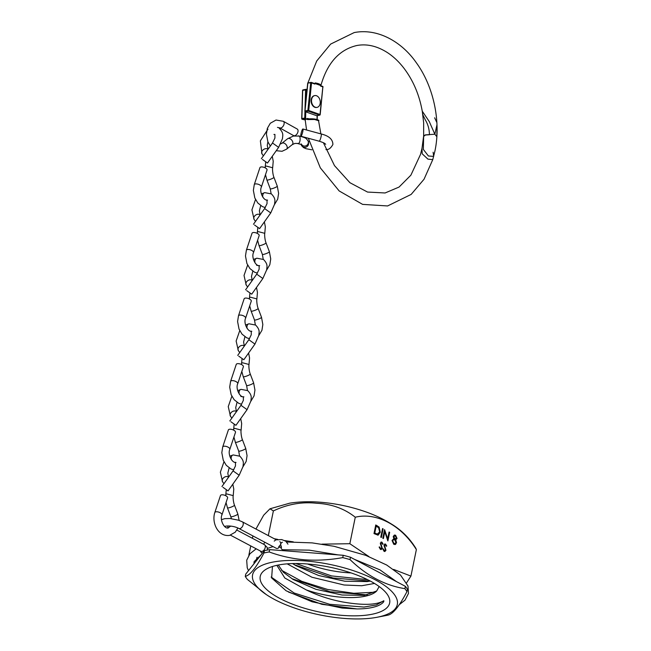 <?xml version="1.0" encoding="UTF-8"?>
<svg xmlns="http://www.w3.org/2000/svg" width="651" height="651" viewBox="0 0 651 651"><rect width="100%" height="100%" fill="white"/><g stroke="black" fill="none" stroke-linecap="round" stroke-linejoin="round"><path stroke-width="0.98" d="M273.379 510.929L269.986 508.789L289.809 503.15C299.444 501.669 309.567 501.36 320.178 502.214C335.411 503.426 350.238 506.511 364.658 511.466C374.301 514.77 383.105 518.888 391.064 523.811C401.171 529.833 409.43 537.995 415.843 548.313L416.363 549.607C401.398 525.333 376.359 512.012 355.275 517.228C344.42 508.61 331.514 503.955 316.549 503.264C301.885 501.644 287.498 504.208 273.379 510.929L268.318 535.602M342.678 615.407A66.06 23.013 11.6 0 1 275.227 595.82A66.06 23.013 11.6 0 1 266.593 568.974A66.06 23.013 11.6 0 1 307.223 563.961A66.06 23.013 11.6 0 1 386.751 593.639A66.06 23.013 11.6 0 1 342.678 615.407M272.452 566.492L271.638 577.966L286.098 590.766L312.089 601.784L342.231 608.075L357.041 608.937L321.944 604.331L288.409 592.019M278.262 565.035L283.372 572.262L293.088 579.455L315.938 589.318L342.019 595.014L364.291 595.38L376.685 590.994A52.161 18.171 11.6 0 1 341.563 597.227A52.161 18.171 11.6 0 1 306.344 589.952C317.411 595.396 329.251 599.343 341.848 601.817C362.387 605.479 376.351 605.137 383.74 600.783L383.797 600.735C384.481 602.395 379.411 605.617 375.204 606.716C370.346 608.172 364.332 608.913 357.163 608.937L357.041 608.937M376.685 590.994L379.159 586.535M305.132 560.918A73.872 25.739 11.6 0 1 387.231 587.422A73.872 25.739 11.6 0 1 376.994 617.278A73.872 25.739 11.6 0 1 344.77 618.45A73.872 25.739 11.6 0 1 266.243 594.55A73.872 25.739 11.6 0 1 305.132 560.918M266.243 594.55L247.339 579.374A84.557 29.458 11.6 0 1 245.281 576.395C250.122 575.248 256.348 567.436 263.964 552.968A84.557 29.458 11.6 0 1 269.205 551.958C280.646 556.141 292.559 558.761 304.937 559.819C317.517 560.657 330.122 559.925 342.743 557.614A84.557 29.458 11.6 0 1 350.035 559.583C366.879 575.858 385.164 585.55 404.889 588.659A84.557 29.458 11.6 0 1 406.948 591.645C399.389 606.04 393.155 613.852 388.265 615.065A84.557 29.458 11.6 0 1 385.685 615.61L376.994 617.278M393.603 569.413L410.927 576.094L406.598 582.8M321.968 544.138L349.839 543.715L368.881 556.54M306.344 589.952L284.821 578.015L276.854 565.328M292.584 563.571L295.806 565.589L318.681 575.517L344.851 581.229L367.221 581.571L370.305 581.066M374.496 583.442L361.712 585.745L344.078 584.997L311.935 577.234L287.197 563.856M380.274 532.258L378.085 535.171L373.991 533.576L375.757 524.958L379.126 527.09L380.274 532.258L377.873 535.203M384.79 531.802L383.398 538.564L382.804 538.255L384.57 529.637L387.679 538.8L389.07 532.013L389.664 532.331L387.89 540.948L384.79 531.802L383.04 538.377M382.3 548.345L381.226 549.558L380.412 549.403L379.11 547.043L379.631 546.938L380.558 548.695L381.193 548.809L380.143 548.777L381.828 548.077L380.298 543.097L381.934 542.177L383.097 544.09L382.585 544.285L381.73 542.853L380.778 543.316L382.3 548.345L381.022 549.574M381.185 542.047L381.934 542.177L383.097 544.09M381.73 542.853L380.363 543.398L380.941 544.391M385.97 550.282L384.887 551.503L384.074 551.348L382.772 548.988L383.293 548.874L384.22 550.64L384.855 550.746L383.805 550.722L385.49 550.022L383.96 545.033L385.595 544.122L386.759 546.034L386.246 546.23L385.392 544.797L384.44 545.261L385.97 550.282L384.684 551.519M384.847 543.984L385.595 544.122L386.759 546.034M385.392 544.797L384.033 545.335L384.603 546.335M394.294 535.106L395.214 535.325L396.638 538.556L395.328 539.866L396.133 542.828L395.678 544.269L393.733 544.285L392.04 540.444L393.831 538.768L393.237 536.432L394.49 535.049L395.629 535.252L397.045 538.483L395.735 539.785L396.549 542.755L395.059 544.562M395.824 539.769L395.328 539.866M381.364 537.49L380.77 537.173L382.536 528.555L383.13 528.872L381.364 537.49M416.363 549.607L410.927 576.094M355.275 517.228L349.839 543.715M252.987 535.968L252.319 538.255M250.749 545.92L248.845 555.197M269.986 508.789L263.679 515.193L255.941 529.043M263.557 544.212L264.851 542.259M274.152 538.694L277.684 539.37M284.723 540.59L293.292 541.852M256.201 560.975L256.722 558.436A73.124 25.47 11.6 0 1 257.047 557.264M267.48 548.459A73.124 25.47 11.6 0 1 273.135 546.653M263.964 552.968L264.444 550.64L245.761 574.068L245.281 576.395M264.444 550.64A84.557 29.458 11.6 0 1 269.685 549.631L269.205 551.958M342.743 557.614L343.215 555.287L269.685 549.631M343.215 555.287A84.557 29.458 11.6 0 1 350.515 557.256L350.035 559.583M404.889 588.659L405.37 586.331L350.515 557.256M405.37 586.331A84.557 29.458 11.6 0 1 407.42 589.318L406.948 591.645M382.878 548.956L383.805 550.722L385.083 550.103M384.643 544.049L385.18 544.195M384.985 544.879L384.033 545.335L384.985 544.879M384.196 546.417L385.172 547.401M384.765 547.475L385.555 550.364M379.216 547.011L380.143 548.777L381.421 548.158M380.981 542.104L381.519 542.259M381.323 542.934L380.363 543.398L381.323 542.934M380.534 544.472L381.51 545.457M381.104 545.538L381.893 548.419M396.638 538.556L397.045 538.483M396.133 542.828L396.549 542.755M395.271 544.35L394.848 544.586M395.214 535.325L395.629 535.252M393.513 539.655L392.211 540.859L393.505 543.487L394.709 543.634M394.392 536.009L393.416 536.839L394.457 538.971L395.426 539.036M394.457 538.971L396.459 538.133L395.417 536.115L394.587 535.952L393.831 536.758L395.23 539.101M393.416 536.839L393.831 536.758M395.946 542.454L394.701 539.785L393.709 539.598L392.626 540.778L393.92 543.406L394.921 543.609L395.946 542.454M393.505 543.487L393.92 543.406M392.211 540.859L392.626 540.778M384.448 530.264L387.264 538.873L387.679 538.8M389.013 532.282L389.664 532.331M389.249 532.412L387.605 540.42M382.487 528.824L383.13 528.872M382.723 528.954L381.006 537.295M375.7 525.227L379.126 527.09M378.719 527.172L379.867 532.331M377.043 534.276L379.679 531.94L378.613 527.725L376.172 526.163L374.349 533.088L377.759 534.202M376.172 526.163L374.764 533.006L377.556 534.251M374.349 533.088L374.764 533.006M383.74 600.783L376.343 604.95L363.95 607.058L329.65 604.291L294.114 593.004L271.142 577.014M375.009 592.215L353.794 593.281L327.567 589.456L301.706 581.294L281.509 570.276M367.457 579.61L331.522 575.915L295.871 563.522M367.245 594.9L330.049 591.759L292.38 578.837M370.134 581.099L332.938 577.974L295.245 565.052M351.052 572.913A52.283 18.212 11.6 0 1 307.565 563.986M298.125 136.108C300.949 134.155 300.681 144.115 297.93 143.448L294.87 143.423L292.136 144.717A3.751 2.449 -128.6 0 0 292.234 144.644A3.751 2.449 -128.6 0 0 292.161 140.689A3.751 2.449 -128.6 0 0 288.295 138.443A3.751 2.449 -128.6 0 0 287.644 138.712L293.446 136.051L298.711 136.083C299.55 136.181 303.984 136.979 306.271 138.614L308.053 140.917A3.751 3.67 -8.8 0 1 308.314 141.812L308.509 143.09A3.751 3.67 -8.8 0 1 305.091 147.329A3.751 3.67 -8.8 0 1 301.112 144.351L303.285 147.484L306.019 148.705L311.886 149.811M301.527 144.514A3.751 3.67 -8.8 0 0 308.314 141.812M279.67 127.848A3.751 2.238 119.1 0 0 280.736 127.995A3.751 2.238 119.1 0 0 283.82 124.878A3.751 2.238 119.1 0 0 283.323 121.289L297.214 129.028A3.751 2.238 119.1 0 1 297.71 132.617A3.751 2.238 119.1 0 1 294.634 135.733A3.751 2.238 119.1 0 1 293.56 135.587L279.67 127.848L277.456 127.401M287.644 138.712A3.751 2.449 -128.6 0 0 287.547 138.785L281.875 143.31A3.751 2.449 -128.6 0 1 282.624 142.976A3.751 2.449 -128.6 0 1 286.489 145.222A3.751 2.449 -128.6 0 1 286.562 149.177L292.234 144.644M301.096 133.349A3.751 0.61 105.2 0 1 302.894 128.996A3.751 0.61 105.2 0 1 302.723 131.893A3.751 0.61 105.2 0 1 300.925 136.246A3.751 0.61 105.2 0 1 301.096 133.349M297.361 143.472L301.82 144.652L301.177 143.912M265.152 167.803L265.266 166.461L266.267 166.07L272.671 167.755L273.225 161.212L272.256 156.313M273.933 177.308A3.751 0.618 159.2 0 1 273.933 177.316A3.751 0.618 159.2 0 1 271.906 178.691A3.751 0.618 159.2 0 1 268.017 180.01A3.751 0.618 159.2 0 1 266.91 179.977A3.751 0.618 159.2 0 1 266.91 179.969L270.263 188.806A3.751 0.618 159.2 0 0 271.369 188.839A3.751 0.618 159.2 0 0 275.275 187.512A3.751 0.618 159.2 0 0 277.285 186.137L273.933 177.308C272.769 174.59 272.273 168.853 272.679 167.738M265.299 207.547L262.491 206.652L257.804 202.99L254.818 197.953L253.361 190.393L254.264 184.64L259.92 167.665A3.751 1.611 18.4 0 1 260.961 166.981A3.751 1.611 18.4 0 1 265.103 167.779A3.751 1.611 18.4 0 1 267.04 170.033L261.385 187.016C259.074 191.573 263.452 200.988 267.577 200.15M262.443 159.454L267.496 163.027L262.443 159.454M249.374 298.955L249.496 297.605L250.489 297.222L256.893 298.907L257.446 292.364L256.486 287.465M258.154 308.46L258.154 308.46A3.751 0.618 159.2 0 1 256.128 309.843A3.751 0.618 159.2 0 1 252.238 311.154A3.751 0.618 159.2 0 1 251.131 311.121L254.484 319.95A3.751 0.618 159.2 0 0 255.591 319.983A3.751 0.618 159.2 0 0 259.497 318.665A3.751 0.618 159.2 0 0 261.507 317.289L258.154 308.46C256.99 305.742 256.494 299.997 256.901 298.882M249.52 338.691L246.713 337.804L242.026 334.142L239.039 329.097L237.591 321.545L238.486 315.792L244.141 298.809A3.751 1.611 18.4 0 1 245.183 298.125A3.751 1.611 18.4 0 1 249.325 298.931A3.751 1.611 18.4 0 1 251.262 301.185L245.606 318.168C243.303 322.725 247.673 332.132 251.807 331.302M246.672 290.606L251.717 294.171L246.672 290.606M257.259 233.375L257.381 232.033L258.382 231.65L264.786 233.335M266.039 242.88A3.751 0.618 159.2 0 1 266.039 242.888A3.751 0.618 159.2 0 1 264.021 244.263A3.751 0.618 159.2 0 1 260.131 245.582A3.751 0.618 159.2 0 1 259.025 245.549A3.751 0.618 159.2 0 1 259.025 245.541L262.377 254.378A3.751 0.618 159.2 0 0 263.484 254.411A3.751 0.618 159.2 0 0 267.382 253.093A3.751 0.618 159.2 0 0 269.392 251.717L266.039 242.888C264.876 240.162 264.387 234.425 264.786 233.31L265.331 226.784L264.371 221.893M257.414 273.119L254.598 272.224L249.919 268.562L246.924 263.525L245.476 255.965L246.379 250.22L252.035 233.237A3.751 1.611 18.4 0 1 253.076 232.553A3.751 1.611 18.4 0 1 257.218 233.359A3.751 1.611 18.4 0 1 259.155 235.613L253.499 252.588C251.188 257.153 255.558 266.56 259.692 265.722M254.557 225.026L259.611 228.599L254.557 225.026M241.48 364.527L241.602 363.185L242.603 362.794L249.007 364.479L249.561 357.936L248.592 353.045M250.261 374.032A3.751 0.618 159.2 0 1 250.269 374.04A3.751 0.618 159.2 0 1 248.243 375.415A3.751 0.618 159.2 0 1 244.353 376.734A3.751 0.618 159.2 0 1 243.246 376.701A3.751 0.618 159.2 0 1 243.246 376.693L246.599 385.53A3.751 0.618 159.2 0 0 247.705 385.563A3.751 0.618 159.2 0 0 251.603 384.236A3.751 0.618 159.2 0 0 253.613 382.861L250.269 374.032C249.105 371.314 248.609 365.577 249.007 364.462M241.635 404.271L238.827 403.376L234.14 399.714L231.146 394.677L229.697 387.117L230.6 381.372L236.256 364.389A3.751 1.611 18.4 0 1 237.298 363.706A3.751 1.611 18.4 0 1 241.44 364.503A3.751 1.611 18.4 0 1 243.376 366.757L237.721 383.74C235.41 388.305 239.78 397.712 243.913 396.874M238.779 356.178L243.832 359.751L238.779 356.178M233.595 430.099L233.717 428.757L234.71 428.374L241.122 430.059M240.707 418.617L241.667 423.516L241.122 430.042C240.715 431.149 241.212 436.886 242.375 439.612L242.375 439.612A3.751 0.618 159.2 0 1 240.357 440.987A3.751 0.618 159.2 0 1 236.468 442.306A3.751 0.618 159.2 0 1 235.361 442.273A3.751 0.618 159.2 0 1 235.353 442.273L233.929 437.008M233.742 469.843L230.934 468.948L226.247 465.286L223.26 460.249L221.812 452.689L222.707 446.944L228.363 429.961A3.751 1.611 18.4 0 1 229.404 429.278A3.751 1.611 18.4 0 1 233.554 430.083A3.751 1.611 18.4 0 1 235.491 432.337L229.836 449.312C227.525 453.877 231.894 463.284 236.028 462.446M230.893 421.758L235.939 425.323L230.893 421.758M225.71 495.68L225.824 494.337L226.825 493.946L233.229 495.631L233.782 489.088L232.814 484.189M234.49 505.184L234.49 505.184A3.751 0.618 159.2 0 1 232.464 506.568A3.751 0.618 159.2 0 1 228.574 507.878A3.751 0.618 159.2 0 1 227.468 507.845L230.82 516.674A3.751 0.618 159.2 0 0 231.927 516.707A3.751 0.618 159.2 0 0 235.833 515.389A3.751 0.618 159.2 0 0 237.843 514.013L234.49 505.184C233.327 502.466 232.83 496.721 233.237 495.606M237.9 528.018L235.28 532.168L229.559 535.399C217.825 536.977 211.477 522.452 214.822 512.516L220.477 495.541A3.751 1.611 18.4 0 1 221.519 494.85A3.751 1.611 18.4 0 1 225.661 495.655A3.751 1.611 18.4 0 1 227.598 497.909L221.942 514.892C219.631 519.449 224.009 528.856 228.135 528.026L230.503 526.089M223 487.33L228.053 490.903L223 487.33M314.091 83.418L314.913 84.077L311.552 82.897L308.72 110.507L320.007 114.486L322.839 86.868L320.479 86.038A77.876 55.88 -100.9 0 1 320.74 85.004L319.828 85.216L315.979 83.857L315.19 82.921A85.476 61.324 79.1 0 0 314.913 84.077L311.455 82.49M315.19 82.921C318.127 83.401 319.983 84.093 320.74 85.004M320.748 85.761L323.026 87.006A0.602 0.602 0 0 0 322.627 86.38L320.707 85.704M423.785 136.295L425.445 135.001L429.416 134.757C429.375 129.28 427.992 124.3 425.274 119.825L422.841 114.796C420.196 96.966 413.938 81.505 404.076 68.404C399.014 61.812 393.44 56.531 387.369 52.568C376.978 45.969 366.749 43.625 356.683 45.546C339.081 49.761 327.103 63.245 320.748 85.997M308.338 138.256L320.316 167.844L339.163 190.946L362.607 204.373L387.597 205.952L411.163 194.413L424.045 179.228L432.769 159.633L427.927 159.129L422.19 153.799L421.994 148.379L423.646 135.945L423.655 122.77L422.271 111.183L429.302 121.607L434.835 134.22L436.984 124.732L436.845 136.694L434.835 134.22L425.453 134.871L423.671 135.742L423.337 149.396L428.407 155.988L433.68 156.395L433.11 152.212M307.833 83.377L305.002 110.987L307.882 110.434L310.706 82.815L307.915 83.027M319.828 85.216L315.979 83.857M320.87 133.878L318.559 120.728L314.604 119.491L307.5 119.564L306.613 119.011L305.189 119.841L306.564 129.997M304.993 109.547L305.579 89.83L302.707 90.391L301.869 118.58L304.749 118.026L305.579 118.628L302.292 119.263L305.197 119.914M436.634 122.144L434.648 117.782M306.613 119.011L307.378 118.441L307.915 118.978L314.392 118.978L317.981 120.215M307.085 118.962L305.579 118.628L305.775 111.899M309.119 118.824L307.378 118.441L307.915 118.978L307.5 119.564M314.555 95.64A6.005 4.313 79.1 0 0 314.352 95.673A6.005 4.313 79.1 0 0 311.251 99.326A6.005 4.313 79.1 0 0 312.39 105.218A6.005 4.313 79.1 0 0 316.622 107.464A6.005 4.313 79.1 0 0 316.825 107.415M320.121 103.729A6.005 4.313 79.1 0 0 318.99 97.837A6.005 4.313 79.1 0 0 314.759 95.591A6.005 4.313 79.1 0 0 311.658 99.245A6.005 4.313 79.1 0 0 312.797 105.145A6.005 4.313 79.1 0 0 317.029 107.382A6.005 4.313 79.1 0 0 320.121 103.729M221.503 519.636L224.774 518.66L229.949 518.505L238.412 520.182L242.367 521.842A3.751 2.262 -62.1 0 1 243.173 524.665A3.751 2.262 -62.1 0 1 238.852 528.474L276.309 548.329A3.751 2.262 -62.1 0 0 279.596 546.832M282.477 542.25A3.751 2.238 -94.4 0 0 280.638 544.521L278.701 546.807L281.517 547.385L280.638 544.521A3.751 2.262 -62.1 0 0 279.824 541.697M338.243 554.904L309.306 550.152L283.055 549.729A3.751 2.238 -94.4 0 1 280.671 547.052M376.677 525.748L377.092 525.666M375.114 533.486L375.521 533.413M325.988 149.616L326.582 149.51A3.751 2.694 -100.9 0 1 325.956 149.535M326.582 149.51C328.788 149.738 330.887 148.062 332.897 144.481C332.832 139.371 328.934 135.864 321.195 133.968A3.751 0.61 105.2 0 1 321.106 136.458A3.751 0.61 105.2 0 1 321.024 136.856A3.751 0.61 105.2 0 1 319.226 141.21C325.614 143.261 324.816 143.733 325.703 144.278M254.264 184.64A3.751 1.611 18.4 0 1 255.306 183.956A3.751 1.611 18.4 0 1 259.448 184.762A3.751 1.611 18.4 0 1 261.385 187.016M267.992 149.364A3.751 2.661 145.2 0 0 267.187 148.819A3.751 2.661 145.2 0 0 262.898 150.047A3.751 2.661 145.2 0 0 261.979 153.839L260.367 140.868L267.96 129.126M274.055 134.431A3.751 2.694 -100.9 0 1 273.933 134.456L274.917 134.431L274.917 138.045L272.5 143.008L278.62 147.354L267.496 163.027M238.486 315.792A3.751 1.611 18.4 0 1 239.527 315.108A3.751 1.611 18.4 0 1 243.669 315.914A3.751 1.611 18.4 0 1 245.606 318.168M252.808 271.198L251.481 276.447L252.23 280.483A3.751 2.661 145.2 0 0 251.408 279.971A3.751 2.661 145.2 0 0 247.12 281.191A3.751 2.661 145.2 0 0 246.208 284.992L244.027 275.454L247.624 265.087M258.276 265.584A3.751 2.694 -100.9 0 1 258.211 265.6L259.139 265.584L259.147 269.188L256.722 274.161L262.849 278.506L251.717 294.171M257.137 265.47A3.751 2.694 -100.9 0 1 256.543 265.144M255.054 262.931A3.751 2.694 -100.9 0 1 256.86 258.211L263.509 259.48C268.407 264.648 266.755 266.837 266.707 269.766L262.849 278.506M246.379 250.22A3.751 1.611 18.4 0 1 247.413 249.536A3.751 1.611 18.4 0 1 251.563 250.334A3.751 1.611 18.4 0 1 253.499 252.588M260.099 214.936A3.751 2.661 145.2 0 0 259.293 214.399A3.751 2.661 145.2 0 0 255.013 215.619A3.751 2.661 145.2 0 0 254.093 219.411L251.913 209.882L255.517 199.507M266.169 200.012A3.751 2.694 -100.9 0 1 266.096 200.02L267.024 200.012L267.032 203.617L264.615 208.58L270.735 212.934L259.611 228.599M262.939 197.359A3.751 2.694 -100.9 0 1 264.745 192.639L271.394 193.9C276.301 199.068 274.649 201.257 274.592 204.194L270.735 212.934M230.6 381.372A3.751 1.611 18.4 0 1 231.642 380.68A3.751 1.611 18.4 0 1 235.784 381.486A3.751 1.611 18.4 0 1 237.721 383.74M244.328 346.088A3.751 2.661 145.2 0 0 243.523 345.543A3.751 2.661 145.2 0 0 239.234 346.771A3.751 2.661 145.2 0 0 238.315 350.563L236.134 341.034L239.739 330.659M250.391 331.156A3.751 2.694 -100.9 0 1 250.318 331.172L251.253 331.156L251.253 334.769L248.837 339.732L254.956 344.078L243.832 359.751M247.168 328.511A3.751 2.694 -100.9 0 1 248.967 323.791L255.615 325.052C260.522 330.22 258.87 332.409 258.813 335.346L254.956 344.078M222.707 446.944A3.751 1.611 18.4 0 1 223.749 446.26A3.751 1.611 18.4 0 1 227.899 447.058A3.751 1.611 18.4 0 1 229.836 449.312M242.986 466.783L246.159 461.453L247.063 455.659L245.728 448.441A3.751 0.618 159.2 0 1 243.718 449.817A3.751 0.618 159.2 0 1 239.82 451.135A3.751 0.618 159.2 0 1 238.705 451.102L235.361 442.273M236.435 411.66A3.751 2.661 145.2 0 0 235.629 411.123A3.751 2.661 145.2 0 0 231.349 412.343A3.751 2.661 145.2 0 0 230.43 416.135L228.249 406.606L231.854 396.231M242.498 396.736A3.751 2.694 -100.9 0 1 242.432 396.744L243.36 396.736L243.368 400.341L240.951 405.304L247.071 409.658L235.939 425.323M241.358 396.622A3.751 2.694 -100.9 0 1 240.764 396.296M239.275 394.083A3.751 2.694 -100.9 0 1 241.082 389.363L247.73 390.624C252.629 395.792 250.977 397.981 250.928 400.918L247.071 409.658M214.822 512.516A3.751 1.611 18.4 0 1 215.863 511.832A3.751 1.611 18.4 0 1 220.005 512.638A3.751 1.611 18.4 0 1 221.942 514.892M228.55 477.232A3.751 2.661 145.2 0 0 227.744 476.695A3.751 2.661 145.2 0 0 223.456 477.924A3.751 2.661 145.2 0 0 222.536 481.716L220.364 472.187L223.96 461.811M234.612 462.308L235.475 462.308L235.475 465.921L233.058 470.885L239.177 475.23L228.053 490.903M231.39 459.655A3.751 2.694 -100.9 0 1 233.188 454.935L239.845 456.205C244.743 461.372 243.092 463.561 243.043 466.498L239.177 475.23M314.4 83.483L311.341 82.408L311.552 82.897L310.706 82.815A0.602 0.431 -100.9 0 1 311.194 82.4L311.341 82.408A0.602 0.602 0 0 0 311.023 82.384L307.768 83.011M319.543 115.137L308.257 111.166L305.376 111.72L316.663 115.699L319.543 115.137A0.602 0.431 79.1 0 0 320.032 114.722L319.543 115.137M322.863 87.104L320.194 114.625A0.602 0.602 0 0 1 319.714 115.154L316.842 115.707A0.602 0.431 -100.9 0 1 316.663 115.699L316.524 115.683A0.602 0.602 0 0 0 316.842 115.707A0.602 0.431 -100.9 0 0 316.996 115.634M316.41 115.601L305.376 111.72A0.602 0.431 79.1 0 1 305.002 110.987L305.01 111.215M308.72 110.507L307.882 110.434A0.602 0.431 -100.9 0 0 308.257 111.166L308.72 110.507M305.026 111.264L305.238 111.712A0.602 0.602 0 0 1 304.839 111.085L307.703 83.084M301.885 118.751L301.869 118.58A0.602 0.431 79.1 0 0 302.292 119.263L301.901 118.816M302.699 90.554L302.707 90.391A0.602 0.431 79.1 0 1 303.163 89.895L305.783 89.39M306.247 89.39L306.035 89.342A0.602 0.431 -100.9 0 0 305.579 89.83L306.426 89.854L306.19 97.886M304.749 118.026L304.937 111.476M307.003 89.976L306.149 89.342A0.602 0.602 0 0 0 305.905 89.342L303.024 89.895A0.602 0.602 0 0 0 302.544 90.465L301.706 118.661A0.602 0.602 0 0 0 302.178 119.263L305.197 119.939M317.013 119.483L317.118 115.658M227.769 525.943A3.751 2.262 117.9 0 1 227.769 527.635A3.751 2.262 117.9 0 1 227.663 528.067M236.866 530.069L264.42 544.667A3.751 2.262 117.9 0 1 265.234 547.491A3.751 2.262 117.9 0 1 260.905 551.299L260.953 551.324M262.41 553.195A3.751 3.06 -109.9 0 1 260.367 551.015M384.928 544.708L384.513 544.781M381.258 542.763L380.851 542.844M394.587 535.952L394.172 536.033M394.921 543.609L394.514 543.691M393.709 539.598L393.302 539.671M283.323 121.289L276.032 120.028L270.311 123.251L267.325 128.393L266.422 134.187L267.878 141.739L270.32 146.076M276.244 150.706L282.054 151.284L286.562 149.177M321.195 133.968L302.894 128.996M319.226 141.21L300.925 136.246M308.257 141.536L309.29 141.804M280.638 143.912L281.875 143.31M274.535 204.487L277.708 199.149L278.612 193.363L277.285 186.137M268.009 149.339L267.26 145.303L267.903 141.804M279.279 128.328C284.186 133.496 282.534 135.685 282.485 138.622L278.62 147.354M263.378 155.849L261.979 153.839M272.5 143.008L261.376 158.681M271.101 193.705L270.263 188.806M265.486 174.712L266.91 179.969M265.266 166.461L265.738 161.798M258.756 335.639L261.938 330.301L262.841 324.515L261.507 317.289M247.608 287.001L246.208 284.992M256.722 274.161L245.598 289.825M253.467 259.464L256.86 258.211M255.33 324.857L254.484 319.95M249.707 305.856L251.131 311.121M249.496 297.605L249.96 292.942M266.65 270.059L269.823 264.729L270.726 258.935L269.392 251.717M260.123 214.911L259.375 210.875L260.693 205.618M255.493 221.43L254.093 219.411M264.615 208.58L253.483 224.253M261.36 193.892L264.745 192.639M263.216 259.277L262.377 254.378M257.601 240.284L259.025 245.541M257.381 232.033L257.845 227.37M250.871 401.211L254.045 395.881L254.948 390.087L253.613 382.861M244.345 346.063L243.596 342.027L244.914 336.77M239.714 352.582L238.315 350.563M248.837 339.732L237.713 355.405M245.582 325.044L248.967 323.791M247.437 390.429L246.599 385.53M241.822 371.436L243.246 376.693M241.602 363.185L242.074 358.522M236.451 411.635L235.711 407.599L237.029 402.342M231.829 418.154L230.43 416.135M240.951 405.304L229.819 420.977M237.688 390.616L241.082 389.363M245.728 448.441L242.375 439.612M239.552 456.001L238.705 451.102M233.717 428.757L234.181 424.094M239.153 520.442L237.843 514.013M228.566 477.207L227.817 473.171L229.136 467.923M223.936 483.726L222.536 481.716M233.058 470.885L221.934 486.549M229.803 456.188L233.188 454.935M231.39 518.635L230.82 516.674M226.043 502.58L227.468 507.845M225.824 494.337L226.296 489.666M432.769 159.617L434.917 151.097C441.15 121.827 433.729 86.575 416.266 62.659C401.87 41.884 377.759 27.977 354.185 32.574L330.618 44.105L316.72 60.991L307.874 82.986M422.035 148.143L420.546 154.352L410.887 175.176L399.055 187.065L385.099 192.973L367.53 192.061L349.904 182.695L334.468 165.59L323.409 142.74M317.2 119.548L317.314 115.618M318.559 120.728C320.137 120.655 315.873 118.116 307.801 118.97L307.777 118.97M314.352 95.673L314.759 95.591M316.622 107.464L317.029 107.382M238.852 528.474C234.303 526.016 227.842 525.512 224.798 526.382M230.478 535.171L260.905 551.299M264.42 544.667L267.138 547.336L267.439 550.022M261.263 554.628L254.053 561.74L253.98 563.758M256.193 548.801L249.96 553.741L246.696 560.226L247.234 567.762L248.47 570.667M229.152 525.975L230.21 526.537M276.154 539.752L242.367 521.842M274.209 541.111L275.894 539.866L281.696 539.573L285.74 541.176L287.954 544.163M286.717 541.99L312.138 542.885L333.979 546.279L365.699 555.319L386.718 565.035L400.503 575.045L407.982 586.022L408.478 593.435L405.02 600.149L399.266 604.698M354.551 559.396L379.964 569.869L396.426 581.595"/></g></svg>
